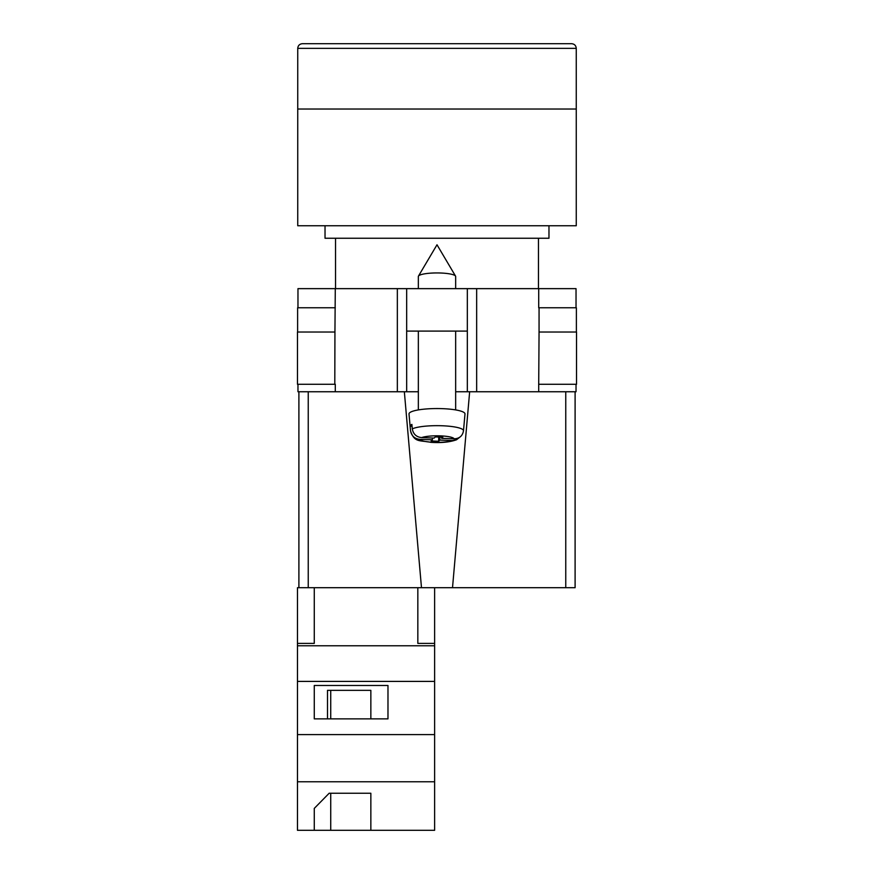 <?xml version="1.0" encoding="UTF-8"?>
<svg xmlns="http://www.w3.org/2000/svg" width="874" height="874" viewBox="0 0 874 874"><rect width="100%" height="100%" fill="white"/><g stroke="black" fill="none" stroke-linecap="round" stroke-linejoin="round"><path stroke-width="1.31" d="M576.032 384.276L576.032 391.749L455.66 391.749L467.328 391.749L467.328 331.093L406.672 331.093L406.672 391.749L418.34 391.749L397.342 391.749L397.342 288.639L297.968 288.639L297.968 307.768M297.968 384.276L297.968 391.749L397.342 391.749M467.328 331.093L467.328 288.639L406.672 288.639L406.672 331.093M397.342 288.639L406.672 288.639M467.328 288.639L576.032 288.639L576.032 307.768M576.534 384.276L538.712 384.276L539.061 332.022L576.534 332.022L576.534 384.276M335.288 384.276L335.288 391.749M334.797 384.276L297.466 384.276L297.466 332.022L334.939 332.022L334.797 384.276M538.712 307.768L538.712 288.639M334.939 332.022L335.288 288.639M297.619 332.022L297.619 307.768L335.288 307.768M576.381 332.022L576.381 307.768L539.061 307.768L539.061 332.022M418.34 288.639L418.34 276.501A18.66 3.562 0 0 1 418.46 276.097A18.66 3.562 0 0 1 418.679 275.823A18.66 3.562 0 0 1 437 272.939A18.66 3.562 0 0 1 455.54 276.097A18.66 3.562 0 0 1 455.66 276.501L455.66 288.639M439.851 437.076L439.851 440.092L452.361 440.562L456.468 439.797C449.739 442.168 441.228 443.009 430.937 442.342C419.695 440.081 414.407 442.878 410.507 430.806A26.493 5.058 0 0 1 410.507 430.642L410.114 426.162A26.886 5.135 0 0 1 410.605 425.277A26.886 5.135 0 0 1 411.894 424.414L412.288 428.894A26.493 5.058 0 0 1 442.058 425.758A26.493 5.058 0 0 1 463.493 430.795C462.543 435.951 459.418 438.628 454.141 438.814L441.632 438.344L442.823 437.186L435.328 436.913L434.149 438.071L421.639 437.601C416.363 437.033 413.249 434.127 412.288 428.894M463.493 430.795L464.99 413.981A27.99 5.342 180 0 0 439.917 408.584A27.99 5.342 180 0 0 409.524 412.878A27.99 5.342 180 0 0 409.01 413.981L410.507 430.806M439.851 440.092L438.672 441.25L431.177 440.977L432.368 439.819L419.859 439.349A17.196 3.277 180 0 0 433.723 442.299A17.196 3.277 180 0 0 452.361 440.562M456.468 439.797L459.964 437.066M410.507 430.642C411.457 435.864 414.582 438.77 419.859 439.349M438.672 437.033L438.672 441.25M432.368 438.005L432.368 439.819M410.114 426.162L412.058 426.239M441.632 437.142L441.632 438.344M434.629 830.3L297.466 830.3L297.466 781.782L434.629 781.782L434.629 830.3M314.269 808.406L314.269 830.3L314.269 808.406L329.17 793.242L370.849 793.242L370.849 830.3L370.849 793.242M308.238 391.749L308.238 587.699L297.466 587.699L297.466 781.782M417.838 587.699L417.838 643.406L434.629 643.406L434.629 681.403L297.466 681.403M434.629 681.403L434.629 734.597L297.466 734.597M387.98 685.478L314.269 685.478L314.269 718.865L387.98 718.865L387.98 685.478L387.98 718.865M297.466 643.406L314.269 643.406L314.269 587.699M434.629 645.777L297.466 645.777M434.629 734.597L434.629 781.782M434.629 643.406L434.629 587.699M370.849 718.865L370.849 690.34L327.499 690.34L327.499 718.865M314.269 718.865L314.269 685.478M327.499 690.34L330.733 690.34L330.733 718.865M330.733 793.242L330.733 830.3M576.261 48.365L576.261 109.021L297.739 109.021L576.261 109.021L576.261 225.743L297.739 225.743L297.739 48.365C298.012 45.535 299.563 43.973 302.404 43.7L571.596 43.7C574.436 43.973 575.988 45.535 576.261 48.365L297.739 48.365M325.03 225.743L325.03 238.252L548.97 238.252L548.97 225.743M575.103 513.049L575.103 391.749L575.103 587.699L565.762 587.699L565.762 391.749M469.655 391.749L452.514 587.699L565.762 587.699M452.514 587.699L421.487 587.699L404.345 391.749M308.238 587.699L421.487 587.699M298.897 587.699L298.897 391.749M476.658 391.749L476.658 288.639M538.712 391.749L538.712 384.276M454.141 438.814A17.196 3.277 180 0 0 440.278 435.864A17.196 3.277 180 0 0 421.639 437.601M455.54 276.097L437 244.775L418.46 276.097M418.34 331.093L418.34 409.906M455.66 331.093L455.66 409.906M538.471 238.252L538.471 288.639M335.529 238.252L335.529 288.639"/></g></svg>
